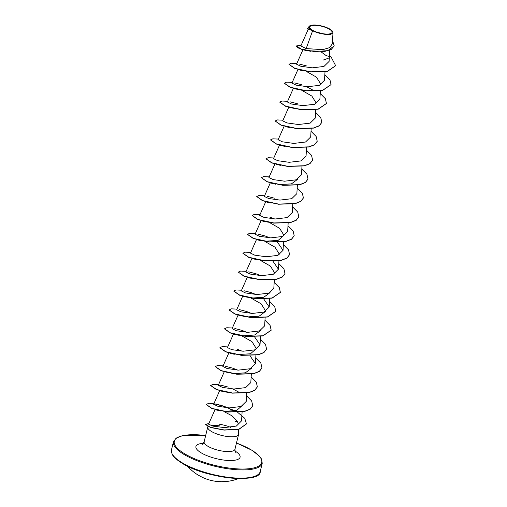 <?xml version="1.0" encoding="UTF-8"?>
<svg xmlns="http://www.w3.org/2000/svg" width="507" height="507" viewBox="0 0 507 507"><rect width="100%" height="100%" fill="white"/><g stroke="black" fill="none" stroke-linecap="round" stroke-linejoin="round"><path stroke-width="0.76" d="M187.495 466.123A45.674 45.674 0 0 0 198.047 475.015A45.674 45.674 0 0 0 198.053 475.021A45.63 33.202 -62.2 0 0 198.053 475.021A45.63 33.202 -62.2 0 0 199.942 476.06L200.759 476.498M225.076 481.599L222.307 481.65A45.63 34.267 89.8 0 0 225.076 481.599A45.674 45.674 0 0 0 238.524 478.564M329.512 29.279A11.458 3.53 -166.3 0 1 328.035 34.058A11.458 3.53 -166.3 0 1 312.318 30.128A11.458 3.53 -166.3 0 1 313.795 25.35A11.458 3.53 -166.3 0 1 329.512 29.279M330.133 29.248A12.282 3.783 -166.3 0 1 332.497 31.263A12.282 3.783 -166.3 0 1 326.369 34.356A12.282 3.783 -166.3 0 1 311.697 30.154A12.282 3.783 -166.3 0 1 309.916 25.762A12.282 3.783 -166.3 0 1 330.133 29.248M332.497 31.263L333.01 32.606L330.925 34.286L325.595 34.539L312.553 30.933L311.552 30.23L307.945 29.26L311.552 30.23M230.603 427.344A15.286 4.709 13.7 0 0 219.626 424.277M235.28 421.361L237.339 421.228L238.227 423.839M207.952 426.514L207.902 426.609A15.856 4.886 13.7 0 0 207.743 427.008A15.856 4.886 13.7 0 0 211.248 431.349A15.856 4.886 13.7 0 0 227.839 436.565A15.856 4.886 13.7 0 0 238.556 434.518A15.856 4.886 13.7 0 0 238.594 434.093L238.429 429.454M308.218 29.336L300.854 45.947L306.171 48.59L312.553 30.933M311 51.359L301.665 49.344M303.408 70.879L298.965 69.839M306.361 71.417L316.45 77.165L320.804 84.143M301.557 90.113L294.358 88.731M301.754 90.303L311.843 96.057L316.197 103.035M297.146 109.037L288.768 107.23L296.956 109.005M289.586 127.555L285.149 126.516M284.991 146.447L280.542 145.408M280.384 165.339L275.941 164.3M297.685 179.25L291.436 183.889L278.533 184.573M275.776 184.231L271.334 183.192M271.163 203.123L266.726 202.084M261.13 220.583C262.721 221.236 265.858 221.87 270.548 222.472L262.119 220.976M269.515 222.548L279.611 228.302L283.958 235.28L278.121 240.426L264.717 241.25M261.961 240.907L257.518 239.868M264.914 241.44L274.997 247.188L279.357 254.172M257.353 259.799L252.911 258.76M252.245 258.469L251.992 258.215L245.876 272.005L250.141 274.059L261.536 275.656L273.292 274.262L278.438 269.23L273.007 261.282M260.306 260.332L270.389 266.08L274.75 273.064M252.752 278.692L248.31 277.652M270.054 292.602L263.798 297.241L252.131 298.04L243.702 296.544M251.098 298.116L261.181 303.864L265.541 310.848M265.446 311.494L259.191 316.14L247.524 316.932L239.095 315.436M260.839 330.387L254.59 335.026L242.916 335.824L234.494 334.328M241.883 335.9L251.973 341.655L256.327 348.632L250.49 353.778L237.086 354.602M234.329 354.26L229.886 353.221M251.63 368.171L245.375 372.81L233.708 373.608L224.29 371.72L233.708 373.608M228.068 392.412L220.672 391.005M242.511 405.308L236.674 410.455L224.493 411.392M220.513 410.936L216.071 409.897M223.898 411.538L232.054 415.829L237.339 421.228M215.145 409.345L208.573 424.169L212.934 426.127L224.455 427.604L236.351 426.07L241.566 420.842L242.105 411.938M233.841 411.082L227.871 407.837M224.145 406.278L216.299 404.085L213.637 404.25L217.909 406.303L229.303 407.901L241.053 406.513L246.193 401.474M238.772 392.139L232.909 388.964M221.014 385.206L228.289 387.107L221.014 385.206L218.244 385.358L222.51 387.411L233.892 389.008L245.661 387.621L250.807 382.582L251.32 374.153M237.51 370.072L232.897 368.215L225.621 366.314L232.897 368.215M228.961 352.669L222.846 366.466L227.117 368.519L238.499 370.116L250.262 368.728L255.408 363.69L249.976 355.743M242.118 351.186L237.504 349.323M233.569 333.777L227.453 347.574L231.731 349.627L243.113 351.224L254.863 349.836L260.015 344.798L254.584 336.851M246.725 332.288L242.112 330.431L234.836 328.53M238.176 314.885L232.06 328.682L236.325 330.735L247.72 332.332L259.47 330.944L264.622 325.906L265.136 317.477M251.326 313.396L246.719 311.539L239.443 309.638M242.777 295.993L236.668 309.79L240.933 311.843L252.321 313.44L264.077 312.052L269.223 307.014L263.792 299.067M255.94 294.51L251.32 292.647L244.044 290.745M247.384 277.101L241.269 290.898L245.54 292.951L256.922 294.548L268.678 293.16L273.831 288.122L274.344 279.693M260.541 275.612L255.927 273.755L248.652 271.853M256.593 239.317L250.483 253.113L254.742 255.167L266.137 256.764L277.899 255.376L283.039 250.338L277.608 242.39M269.749 237.827L265.136 235.97L257.86 234.069M261.2 220.431L255.084 234.221L259.356 236.275L270.738 237.872L282.5 236.477L287.646 231.446L288.16 223.017M274.357 218.942L269.743 217.078M265.807 201.539L259.692 215.329L263.963 217.383L275.345 218.98L287.108 217.592L292.254 212.553L292.767 204.125M274.344 198.186L267.069 196.285M270.408 182.647L264.299 196.437L268.571 198.49L279.953 200.088L291.709 198.7L296.855 193.661L297.375 185.232M275.016 163.755L268.9 177.545L273.165 179.598L284.56 181.195L296.322 179.808L301.462 174.769L301.976 166.34M279.623 144.863L273.507 158.653L277.779 160.706L289.167 162.303L300.917 160.915L306.07 155.877L306.583 147.448M284.231 125.97L278.115 139.761L282.386 141.814L293.775 143.411L305.525 142.023L310.671 136.985L311.19 128.556M288.832 107.078L282.716 120.869L286.987 122.922L298.376 124.519L310.138 123.125L315.278 118.093L315.791 109.664M297.375 103.726L290.099 101.825L297.375 103.726M293.439 88.186L287.323 101.977L291.588 104.03L302.983 105.627L314.739 104.239L319.885 99.201L320.399 90.772M312.458 89.866L306.596 86.697M301.982 84.834L294.706 82.933L301.982 84.834M298.046 69.294L291.931 83.085L296.196 85.138L307.584 86.735L319.347 85.347L324.486 80.309L325.006 71.88M306.589 65.942L299.314 64.04L306.589 65.942M302.913 49.806L296.532 64.193L300.809 66.246L312.198 67.843L323.948 66.455L329.094 61.417L329.784 50.142M329.436 55.808L331.16 57.12L326.115 55.574L321.007 51.803M306.171 48.59L322.826 49.654L329.601 47.639L332.326 43.843L333.01 32.606M308.871 26.694L307.964 28.734L311.006 29.945L308.871 26.694L309.916 25.762M323.029 60.118L328.251 58.286M301.215 45.129L296.113 46.017L297.831 47.797L303.205 49.813L306.893 50.687L324.695 51.448L331.223 49.452L334.202 45.953M308.047 28.55L307.451 28.861L307.945 29.26M296.151 45.864L301.291 49.065L314.441 51.549L327.826 50.656L334.221 45.871L332.529 40.573M307.489 28.703L311.507 30.224M219.899 425.829L210.506 425.107M335.634 65.752L327.364 71.443L310.614 71.981L294.833 68.515L288.965 64.383M331.027 84.644L322.756 90.335L306.006 90.873L290.232 87.407L284.357 83.275M326.419 103.536L318.155 109.227L301.399 109.766L285.625 106.299L279.75 102.167M321.818 122.428L319.182 125.894L313.548 128.119L296.798 128.658L281.017 125.191L275.162 120.983L277.418 119.931L283.02 120.197M317.211 141.32L314.581 144.787L308.94 147.011L292.19 147.55L276.41 144.083L270.542 139.951M312.604 160.212L309.973 163.679L304.333 165.903L287.583 166.442L271.809 162.975L265.947 158.767L268.209 157.715L273.805 157.981M308.002 179.104L305.366 182.571L299.726 184.795L282.976 185.334L267.202 181.867L261.346 177.653L263.602 176.607L269.204 176.873M303.395 197.996L300.759 201.463L295.125 203.687L278.368 204.226L262.594 200.759L256.738 196.545L258.995 195.499L264.597 195.765M298.788 216.888L296.158 220.355L290.517 222.579L273.767 223.118L257.987 219.651L252.118 215.519M294.187 235.78L291.55 239.247L285.91 241.471L269.16 242.01L253.386 238.543L247.511 234.411M289.579 254.672L286.949 258.139L281.309 260.364L264.559 260.902L248.779 257.436L242.91 253.304M284.972 273.565L282.342 277.031L276.702 279.256L259.952 279.794L244.178 276.328L238.315 272.12L240.572 271.068L246.174 271.334M280.371 292.457L272.101 298.148L255.351 298.686L239.57 295.22L233.695 291.088M275.764 311.349L267.493 317.04L250.743 317.578L234.963 314.112L229.094 309.98M271.156 330.241L262.886 335.932L246.136 336.471L230.362 333.004L224.487 328.872M266.549 349.133L263.919 352.599L258.285 354.824L241.528 355.363L225.754 351.896L219.88 347.764M261.948 368.025L259.311 371.492L253.677 373.716L236.921 374.255L221.147 370.788L215.279 366.656M257.341 386.917L254.71 390.384L249.07 392.608L232.32 393.147L216.54 389.68L210.671 385.548M252.733 405.809L250.103 409.276L244.463 411.5L227.713 412.039L211.939 408.572L206.064 404.44M215.107 403.971L225.279 406.722M246.446 423.947L238.911 429.34L224.075 430.101L210.462 427.471L205.43 424.492L208.903 423.434M331.16 57.12L335.653 65.676L327.402 71.284L310.652 71.823L294.871 68.356L288.977 64.307L291.233 63.255L296.836 63.521M324.835 74.624L329.943 79.783L331.046 84.568L322.794 90.176L306.044 90.715L290.27 87.248L284.37 83.199L286.626 82.147L292.228 82.413M320.234 93.516L325.342 98.675L326.445 103.46L318.193 109.068L301.437 109.607L285.663 106.14L279.763 102.091L282.025 101.039L287.621 101.305M315.627 112.408L320.735 117.567L321.837 122.352L319.22 125.736L313.586 127.96L296.836 128.499L281.055 125.033L275.162 120.983M311.019 131.3L316.127 136.459L317.23 141.244L314.619 144.628L308.978 146.853L292.228 147.391L276.448 143.925L270.554 139.875L272.81 138.823L278.413 139.089M306.418 150.192L311.526 155.351L312.623 160.136L310.011 163.52L304.371 165.745L287.621 166.283L271.847 162.817L265.947 158.767M301.811 169.085L306.919 174.243L308.022 179.028L305.404 182.412L299.764 184.637L283.014 185.175L267.24 181.709L261.346 177.653M297.203 187.977L302.311 193.135L303.414 197.92L300.797 201.304L295.163 203.529L278.406 204.068L262.632 200.601L256.738 196.545M292.596 206.869L297.71 212.027L298.807 216.812L296.196 220.196L290.555 222.421L273.805 222.96L258.031 219.493L252.131 215.437L254.394 214.391L259.99 214.657M287.995 225.761L293.103 230.919L294.206 235.704L291.588 239.089L285.948 241.313L269.198 241.852L253.424 238.385L247.53 234.335L249.786 233.283L255.382 233.55M283.388 244.653L288.496 249.812L289.598 254.596L286.987 257.981L281.347 260.205L264.597 260.744L248.817 257.277L242.923 253.227L245.179 252.175L250.781 252.442M278.78 263.545L283.888 268.704L284.991 273.488L282.38 276.873L276.746 279.097L259.99 279.636L244.216 276.169L238.315 272.12M274.179 282.437L279.287 287.596L280.39 292.381L272.139 297.989L255.389 298.528L239.608 295.061L233.714 291.012L235.97 289.96L241.566 290.226M269.572 301.329L274.68 306.488L275.783 311.273L267.531 316.881L250.781 317.42L235.001 313.953L229.107 309.904L231.363 308.852L236.965 309.118M264.965 320.221L270.073 325.38L271.175 330.165L262.924 335.773L246.174 336.312L230.4 332.846L224.5 328.796L226.756 327.744L232.358 328.01M260.364 339.113L265.472 344.272L266.574 349.057L263.957 352.441L258.323 354.666L241.566 355.204L225.792 351.738L219.899 347.682L222.155 346.636L227.751 346.902M255.756 358.005L260.864 363.164L261.967 367.949L259.35 371.333L253.715 373.558L236.959 374.096L221.185 370.63L215.291 366.574L217.547 365.528L223.15 365.794M251.149 376.897L256.257 382.056L257.36 386.841L254.748 390.225L249.108 392.45L232.358 392.988L216.578 389.522L210.684 385.466L212.94 384.42L218.542 384.686M246.548 395.79L251.656 400.948L252.752 405.733L250.141 409.117L244.501 411.342L227.751 411.88L211.977 408.414L206.076 404.358L209.309 403.249L217.326 404.256M220.336 405.004L235.09 410.854M237.694 412.362L244.748 418.307L246.465 423.865L238.949 429.182L224.113 429.942L210.5 427.312L205.474 424.334M198.053 475.021L200.772 476.504A45.674 32.404 115 0 0 202.585 477.448A45.674 45.674 0 0 0 219.094 481.631A45.674 31.257 -86.6 0 0 221.344 481.65M181.931 463.03A44.99 13.854 13.7 0 0 256.352 475.598M181.569 462.422A45.674 14.063 13.7 0 0 229.348 477.455A45.674 14.063 13.7 0 0 260.218 471.554C261.194 483.874 205.462 478.716 181.728 462.986C174.446 458.391 172.646 455.368 172.05 454.012L171.467 449.918A45.674 14.063 13.7 0 0 181.569 462.422M236.477 443.029A44.99 13.854 -166.3 0 1 251.757 450.21A44.99 13.854 -166.3 0 1 245.958 468.956A44.99 13.854 -166.3 0 1 184.244 453.537A44.99 13.854 -166.3 0 1 205.665 435.519M236.49 442.991L251.96 450.254L259.571 456.249L261.631 459.209L262.22 463.322A45.674 14.063 -166.3 0 1 231.357 469.222A45.674 14.063 -166.3 0 1 183.578 454.19A45.674 14.063 -166.3 0 1 173.476 441.686L171.467 449.918M238.556 434.518L234.95 449.291A15.856 4.886 -166.3 0 1 224.233 451.344A15.856 4.886 -166.3 0 1 207.648 446.122A15.856 4.886 -166.3 0 1 204.137 441.781L202.439 444.29M234.849 450.913A22.707 6.99 -166.3 0 1 235.045 451.034A22.707 6.99 -166.3 0 1 232.117 460.495A22.707 6.99 -166.3 0 1 200.962 452.713A22.707 6.99 -166.3 0 1 203.484 443.27M262.22 463.322L260.218 471.554M283.559 241.909L283.039 250.338M278.951 260.801L278.438 269.23M269.737 298.585L269.223 307.014M260.528 336.369L260.015 344.798M255.921 355.261L255.408 363.69M224.36 371.561L218.244 385.358M246.713 393.045L246.199 401.474M219.753 390.453L213.637 404.25M207.743 427.008L204.137 441.781M234.95 449.291L235.305 452.301M205.677 435.481L182.824 435.57L176.195 438.092L173.476 441.686M293.369 88.338L293.99 88.586M288.971 146.903L279.553 145.015M284.364 165.795L283.134 165.681M275.155 203.58L273.926 203.465M261.339 260.256L260.11 260.142M251.922 258.361L252.537 258.614M252.131 298.04L250.902 297.926M247.524 316.932L238.106 315.043M242.916 335.824C239.462 335.621 234.386 334.29 233.499 333.936M227.871 392.386L219.683 390.612M200.772 476.504L202.585 477.448M221.363 481.65L219.094 481.631"/></g></svg>
